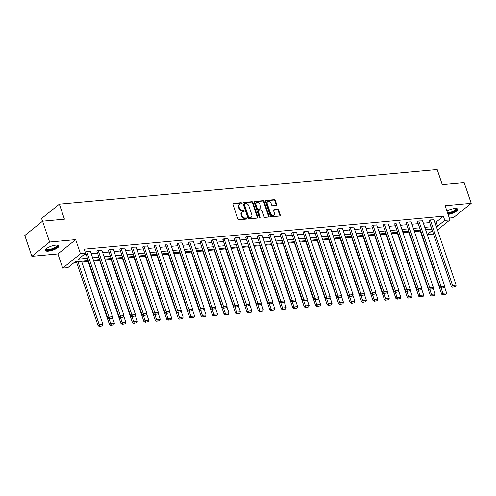 <?xml version="1.0" encoding="UTF-8"?>
<svg xmlns="http://www.w3.org/2000/svg" width="496" height="496" viewBox="0 0 496 496"><rect width="100%" height="100%" fill="white"/><g stroke="black" fill="none" stroke-linecap="round" stroke-linejoin="round"><path stroke-width="0.74" d="M241.713 203.23A0.632 0.471 51.1 0 0 241.013 202.703L233.356 203.403A0.905 0.67 51.1 0 0 232.915 204.29L237.9 219.021A0.905 0.67 51.1 0 0 238.898 219.771L246.555 219.071A0.632 0.471 51.1 0 0 246.165 217.924L245.173 218.017A2.895 2.151 51.1 0 1 241.98 215.605L241.564 214.377A2.895 2.151 51.1 0 1 242.054 211.916A2.895 2.151 51.1 0 1 242.984 211.55L243.976 211.457A0.632 0.471 51.1 0 0 243.592 210.316L242.6 210.403A2.895 2.151 51.1 0 1 239.407 207.998L238.991 206.77A2.895 2.151 51.1 0 1 239.481 204.302A2.895 2.151 51.1 0 1 240.411 203.943L241.403 203.85A0.632 0.471 51.1 0 0 241.713 203.23M241.267 203.862A0.632 0.471 51.1 0 0 240.535 203.093L232.891 203.794L233.356 203.403M246.419 219.083A0.632 0.471 51.1 0 0 245.687 218.308L244.695 218.401L245.173 218.017M243.84 211.47A0.632 0.471 51.1 0 0 243.108 210.701L242.116 210.794L242.6 210.403M448.086 214.452A7.186 2.133 161.3 0 0 454.919 212.152A7.186 2.133 161.3 0 0 457.746 209.244A7.186 2.133 161.3 0 0 454.683 208.531A7.186 2.133 161.3 0 0 446.908 210.974M55.862 245.117A7.186 2.133 161.3 0 0 48.565 247.306A7.186 2.133 161.3 0 0 45.31 250.437A7.186 2.133 161.3 0 0 48.372 251.156A7.186 2.133 161.3 0 0 55.67 248.961A7.186 2.133 161.3 0 0 58.925 245.83A7.186 2.133 161.3 0 0 55.862 245.117M276.278 205.418A0.905 0.67 51.1 0 0 276.725 204.532L275.323 200.403A0.905 0.67 51.1 0 0 274.325 199.646L265.825 200.427A0.905 0.67 51.1 0 0 265.379 201.314L270.363 216.039A0.905 0.67 51.1 0 0 271.362 216.795L279.868 216.014A0.905 0.67 51.1 0 0 280.308 215.128L278.622 210.137A0.905 0.67 51.1 0 0 277.624 209.386L273.984 209.721A0.905 0.67 51.1 0 0 273.538 210.602L274.375 213.075A2.418 1.798 51.1 0 1 273.966 215.14A2.418 1.798 51.1 0 1 270.525 213.435L267.239 203.738A2.418 1.798 51.1 0 1 267.648 201.674A2.418 1.798 51.1 0 1 271.095 203.385L271.641 204.997A0.905 0.67 51.1 0 0 272.639 205.753L276.278 205.418A0.905 0.67 51.1 0 0 276.241 204.916L274.846 200.787A0.905 0.67 51.1 0 0 273.848 200.037L265.354 200.812M434.825 222.14L436.182 222.016L443.381 216.213L444.794 220.379L449.934 219.908L437.472 229.952M42.563 221.179L49.619 242.023L31.856 256.339L24.8 235.495L42.563 221.179L64.443 219.176L59.365 204.166L437.187 169.508L442.265 184.512L464.144 182.503L471.2 203.348L445.135 205.735L449.934 219.908M31.856 256.339L57.92 253.946L75.683 239.63L49.619 242.023M75.683 239.63L80.476 253.803L85.616 253.332L78.418 259.135L87.476 258.304M443.381 216.213L84.208 249.159L85.616 253.332M252.91 202.455A0.905 0.67 51.1 0 0 251.912 201.705L243.412 202.486A0.905 0.67 51.1 0 0 242.966 203.366L247.95 218.097A0.905 0.67 51.1 0 0 248.949 218.848L257.455 218.066A0.905 0.67 51.1 0 0 257.895 217.186L252.91 202.455L252.433 202.845A0.905 0.67 51.1 0 0 251.435 202.089L242.941 202.87L243.412 202.486M254.615 201.457L263.122 200.675A0.905 0.67 51.1 0 1 264.12 201.426L269.105 216.157A0.905 0.67 51.1 0 1 268.658 217.043L265.019 217.372A0.905 0.67 51.1 0 1 264.021 216.622L262 210.651A0.905 0.67 51.1 0 0 261.001 209.895L258.59 210.118A0.905 0.67 51.1 0 0 258.143 211.005L260.251 217.223A0.632 0.471 51.1 0 1 259.241 217.316L254.175 202.343A0.905 0.67 51.1 0 1 254.615 201.457L254.15 201.829L262.638 201.06L263.122 200.675M449.302 218.042L453.437 217.663L471.2 203.348M59.365 204.166L41.602 218.488L42.526 221.21M84.432 254.287L86.062 254.132M91.214 253.661L97.52 253.084M102.672 252.613L108.971 252.036M114.123 251.559L120.423 250.982M125.581 250.511L131.88 249.934M137.032 249.457L143.332 248.88M148.484 248.409L154.789 247.833M159.941 247.355L166.241 246.779M171.393 246.307L177.692 245.731M182.844 245.253L189.15 244.677M194.302 244.206L200.601 243.629M205.753 243.152L212.052 242.575M217.205 242.104L223.51 241.527M228.662 241.056L234.961 240.473M240.114 240.002L246.413 239.425M251.571 238.954L257.87 238.371M263.023 237.9L269.322 237.324M274.474 236.852L280.779 236.27M285.932 235.798L292.231 235.222M297.383 234.751L303.682 234.168M308.834 233.697L315.14 233.12M320.292 232.649L326.591 232.072M331.743 231.595L338.043 231.018M343.195 230.547L349.5 229.97M354.652 229.493L360.952 228.916M366.104 228.445L372.403 227.869M377.561 227.391L383.861 226.815M389.013 226.343L395.312 225.767M400.464 225.289L406.77 224.713M411.922 224.242L418.221 223.665M423.373 223.194L429.672 222.611M85.269 252.29L86.304 251.453L90.415 251.292M101.866 250.238L97.762 250.406L96.925 251.336M113.324 249.19L109.213 249.352L108.382 250.288M124.775 248.136L120.664 248.304L119.834 249.234M136.226 247.089L132.122 247.25L131.285 248.186M147.684 246.035L143.573 246.202L142.743 247.132M159.135 244.987L155.031 245.148L154.194 246.084M170.593 243.933L166.482 244.1L165.652 245.036M182.044 242.885L177.934 243.046L177.103 243.982M193.496 241.831L189.391 241.998L188.554 242.935M204.953 240.783L200.843 240.951L200.012 241.881M216.405 239.735L212.294 239.897L211.463 240.833M227.856 238.681L223.752 238.849L222.915 239.779M239.314 237.634L235.203 237.795L234.372 238.731M250.765 236.58L246.655 236.747L245.824 237.677M262.217 235.532L258.112 235.693L257.275 236.629M273.674 234.478L269.564 234.645L268.733 235.575M285.126 233.43L281.021 233.591L280.184 234.527M296.583 232.376L292.473 232.543L291.642 233.473M308.035 231.328L303.924 231.489L303.093 232.426M319.486 230.274L315.382 230.442L314.545 231.372M330.944 229.226L326.833 229.388L326.002 230.324M342.395 228.172L338.284 228.34L337.454 229.27M353.846 227.125L349.742 227.286L348.905 228.222M365.304 226.071L361.193 226.238L360.363 227.174M376.755 225.023L372.651 225.184L371.814 226.12M388.207 223.969L384.102 224.136L383.265 225.072M399.664 222.921L395.554 223.082L394.723 224.018M411.116 221.867L407.011 222.034L406.174 222.971M422.573 220.819L418.463 220.987L417.632 221.917M434.025 219.771L429.914 219.933L429.083 220.869M73.873 262.799L76.688 262.539M81.84 262.068L88.139 261.485M93.694 260.977L99.597 260.437M105.146 259.929L111.048 259.383M116.603 258.875L122.5 258.335M128.055 257.827L133.957 257.288M139.506 256.773L145.409 256.234M150.964 255.725L156.866 255.186M162.415 254.671L168.318 254.132M173.867 253.623L179.769 253.084M185.324 252.576L191.227 252.03M196.776 251.522L202.678 250.982M208.227 250.474L214.129 249.928M219.685 249.42L225.587 248.88M231.136 248.372L237.038 247.826M242.594 247.318L248.49 246.779M254.045 246.27L259.947 245.725M265.496 245.216L271.399 244.677M276.954 244.168L282.856 243.623M288.405 243.114L294.308 242.575M299.857 242.067L305.759 241.521M311.314 241.013L317.217 240.473M322.766 239.965L328.668 239.425M334.217 238.911L340.12 238.371M345.675 237.863L351.577 237.324M357.126 236.809L363.029 236.27M368.584 235.761L374.48 235.222M380.035 234.707L385.938 234.168M391.487 233.659L397.389 233.12M402.944 232.612L408.847 232.066M414.396 231.558L420.298 231.018M425.804 230.38L426.802 229.574M433.299 233.318L432.171 234.224L427.261 234.676M88.263 260.629L75.057 261.845L67.853 267.648L62.713 268.119L80.476 253.803M57.92 253.946L62.713 268.119M436.238 226.306L437.59 226.182L444.794 220.379M92.628 257.827L98.927 257.25M104.079 256.779L110.385 256.203M115.537 255.731L121.836 255.149M126.988 254.677L133.288 254.101M138.44 253.63L144.745 253.047M149.897 252.576L156.197 251.999M161.349 251.528L167.648 250.945M172.806 250.474L179.106 249.897M184.258 249.426L190.557 248.843M195.709 248.372L202.015 247.795M207.167 247.324L213.466 246.748M218.618 246.27L224.917 245.694M230.07 245.222L236.375 244.646M241.527 244.168L247.826 243.592M252.979 243.121L259.278 242.544M264.43 242.067L270.735 241.49M275.888 241.019L282.187 240.442M287.339 239.965L293.638 239.388M298.797 238.917L305.096 238.34M310.248 237.869L316.547 237.286M321.699 236.815L328.005 236.239M333.157 235.767L339.456 235.185M344.608 234.713L350.908 234.137M356.06 233.666L362.365 233.083M367.517 232.612L373.817 232.035M378.969 231.564L385.268 230.981M390.42 230.51L396.726 229.933M401.878 229.462L408.177 228.879M413.329 228.408L419.628 227.831M424.787 227.36L431.086 226.784M431.873 229.109L425.574 229.685M420.422 230.156L414.117 230.739M408.964 231.21L402.665 231.787M397.513 232.258L391.214 232.841M386.055 233.312L379.756 233.889M374.604 234.36L368.305 234.943M363.153 235.414L356.847 235.991M351.695 236.462L345.396 237.045M340.244 237.516L333.944 238.092M328.792 238.564L322.487 239.146M317.335 239.618L311.035 240.194M305.883 240.665L299.584 241.242M294.432 241.719L288.126 242.296M282.974 242.767L276.675 243.344M271.523 243.821L265.224 244.398M260.065 244.869L253.766 245.446M248.614 245.923L242.315 246.5M237.162 246.971L230.857 247.547M225.705 248.025L219.406 248.601M214.253 249.073L207.954 249.649M202.802 250.12L196.497 250.703M191.344 251.174L185.045 251.751M179.893 252.222L173.594 252.805M168.442 253.276L162.136 253.853M156.984 254.324L150.685 254.907M145.533 255.378L139.233 255.955M134.075 256.426L127.776 257.009M122.624 257.48L116.324 258.056M111.172 258.528L104.867 259.104M99.715 259.582L93.415 260.158M427.217 234.546L432.32 230.429M436.182 222.016L437.59 226.182M239.481 204.302L239.004 204.693A2.895 2.151 51.1 0 0 238.508 207.154L238.991 206.77M242.116 210.794A2.895 2.151 51.1 0 1 238.929 208.382L238.508 207.154M242.054 211.916L241.577 212.3A2.895 2.151 51.1 0 0 241.087 214.768L241.564 214.377M244.695 218.401A2.895 2.151 51.1 0 1 241.502 215.996L241.087 214.768M257.443 218.073A0.905 0.67 51.1 0 0 257.418 217.57L252.433 202.845M244.59 203.558A0.632 0.471 51.1 0 0 244.28 204.178L248.657 217.105A0.632 0.471 51.1 0 0 249.352 217.632L250.399 217.533A2.895 2.151 51.1 0 0 251.329 217.167A2.895 2.151 51.1 0 0 251.819 214.706L248.831 205.865A2.895 2.151 51.1 0 0 245.638 203.459L244.59 203.558M244.113 203.943A0.632 0.471 51.1 0 0 243.803 204.563L244.28 204.178M251.329 217.167L250.852 217.558A2.895 2.151 51.1 0 1 249.922 217.924L248.874 218.017A0.632 0.471 51.1 0 1 248.174 217.49L243.803 204.563M268.646 217.043A0.905 0.67 51.1 0 0 268.621 216.541L263.636 201.816A0.905 0.67 51.1 0 0 262.638 201.06M258.298 210.23L257.821 210.62A0.905 0.67 51.1 0 0 257.666 211.389L259.768 217.608L260.251 217.223M259.904 204.451A2.418 1.798 51.1 0 0 256.457 202.746A2.418 1.798 51.1 0 0 256.048 204.805L257.201 208.221A0.905 0.67 51.1 0 0 258.199 208.971L260.617 208.754A0.905 0.67 51.1 0 0 261.057 207.867L259.904 204.451M256.457 202.746L255.979 203.131A2.418 1.798 51.1 0 0 255.57 205.189L256.048 204.805M260.908 208.636L260.425 209.027A0.905 0.67 51.1 0 1 260.133 209.138L257.722 209.362A0.905 0.67 51.1 0 1 256.723 208.605L255.57 205.189M267.648 201.674L267.17 202.064A2.418 1.798 51.1 0 0 266.761 204.123L267.239 203.738M273.966 215.14L273.488 215.524A2.418 1.798 51.1 0 1 270.041 213.819L266.761 204.123M279.856 216.014A0.905 0.67 51.1 0 0 279.831 215.518L278.138 210.521A0.905 0.67 51.1 0 0 277.14 209.771L273.519 210.106M76.409 261.721L98.084 325.748L99.281 324.781L77.891 261.584M81.561 261.243L102.957 324.446L102.412 325.872L99.361 326.492L102.412 325.872M99.839 326.108L99.281 324.781L102.957 324.446M99.361 326.492L98.084 325.748M90.346 251.088L112.555 316.708L108.884 317.043L107.688 318.01L108.965 318.754L112.015 318.128L108.965 318.754M85.405 252.185L107.688 318.01M86.676 251.422L109.442 318.364M112.015 318.128L112.555 316.708M57.449 245.105A6.219 1.841 -18.7 0 1 57.803 245.768A6.219 1.841 -18.7 0 1 51.559 249.5A6.219 1.841 -18.7 0 1 45.979 249.166A6.219 1.841 -18.7 0 1 46.035 248.967M46.264 248.763A5.76 1.705 161.3 0 0 46.295 248.899A5.76 1.705 161.3 0 0 51.869 248.806A5.76 1.705 161.3 0 0 57.226 245.477A5.76 1.705 161.3 0 0 57.207 245.204A5.76 1.705 161.3 0 0 57.139 245.08M45.297 250.027A7.142 2.114 161.3 0 0 52.539 249.482A7.142 2.114 161.3 0 0 58.677 245.514A7.142 2.114 161.3 0 0 58.683 245.495M447.553 212.883A5.76 1.705 161.3 0 0 447.572 212.883A5.76 1.705 161.3 0 0 453.418 211.129A5.76 1.705 161.3 0 0 456.029 208.618A5.76 1.705 161.3 0 0 455.967 208.494M447.857 213.77A7.142 2.114 161.3 0 0 457.504 208.909M456.27 208.518A6.219 1.841 -18.7 0 1 454.522 211.197A6.219 1.841 -18.7 0 1 447.752 213.466M87.866 260.667L109.535 324.7L110.738 323.733L109.052 318.748M112.338 317.279L114.409 323.392L113.863 324.818L110.813 325.444L113.863 324.818M111.296 325.054L110.738 323.733L114.409 323.392M110.813 325.444L109.535 324.7M99.318 259.619L120.993 323.646L122.19 322.679L120.503 317.694M123.789 316.225L125.86 322.344L125.321 323.77L122.27 324.39L125.321 323.77M122.748 324.006L122.19 322.679L125.86 322.344M122.27 324.39L120.993 323.646M101.798 250.034L124.012 315.654L120.342 315.995L119.139 316.963L120.416 317.7L123.467 317.08L120.416 317.7M96.856 251.131L119.139 316.963M98.127 250.368L120.894 317.316M123.467 317.08L124.012 315.654M113.249 248.986L135.464 314.607L131.793 314.941L130.591 315.909L131.868 316.653L134.918 316.026L131.868 316.653M108.314 250.083L130.591 315.909M109.579 249.321L132.351 316.268M134.918 316.026L135.464 314.607M110.769 258.565L132.444 322.598L133.647 321.631L131.955 316.646M135.247 315.177L137.318 321.29L136.772 322.716L133.722 323.342L136.772 322.716M134.199 322.952L133.647 321.631L137.318 321.29M133.722 323.342L132.444 322.598M122.227 257.517L143.896 321.544L145.099 320.577L143.412 315.592M146.698 314.123L148.769 320.242L148.223 321.668L145.173 322.288L148.223 321.668M145.657 321.904L145.099 320.577L148.769 320.242M145.173 322.288L143.896 321.544M133.678 256.463L155.353 320.497L156.55 319.529L154.864 314.545M158.156 313.075L160.22 319.188L159.681 320.614L156.631 321.241L159.681 320.614M157.108 320.85L156.55 319.529L160.22 319.188M156.631 321.241L155.353 320.497M124.707 247.932L146.915 313.553L143.245 313.894L142.048 314.861L143.325 315.599L146.376 314.979L143.325 315.599M119.765 249.029L142.048 314.861M121.036 248.267L143.803 315.214M146.376 314.979L146.915 313.553M136.158 246.884L158.373 312.505L154.702 312.84L153.5 313.807L154.777 314.551L157.827 313.931L154.777 314.551M131.217 247.981L153.5 313.807M132.488 247.219L155.26 314.166M157.827 313.931L158.373 312.505M147.616 245.83L169.824 311.451L166.154 311.792L164.951 312.759L166.228 313.503L169.279 312.877L166.228 313.503M142.674 246.927L164.951 312.759M143.939 246.165L166.712 313.112M169.279 312.877L169.824 311.451M145.13 255.415L166.805 319.443L168.008 318.475L166.315 313.491M169.607 312.027L171.678 318.141L171.132 319.567L168.082 320.187L171.132 319.567M168.566 319.802L168.008 318.475L171.678 318.141M168.082 320.187L166.805 319.443M159.067 244.782L181.276 310.403L177.605 310.738L176.409 311.705L177.686 312.449L180.736 311.829L177.686 312.449M154.126 245.88L176.409 311.705M155.397 245.117L178.163 312.065M180.736 311.829L181.276 310.403M156.587 254.361L178.256 318.395L179.459 317.428L177.773 312.443M181.059 310.973L183.129 317.093L182.584 318.513L179.54 319.139L182.584 318.513M180.017 318.748L179.459 317.428L183.129 317.093M179.54 319.139L178.256 318.395M170.519 243.728L192.733 309.349L189.063 309.69L187.86 310.657L189.137 311.401L192.188 310.775L189.137 311.401M165.577 244.826L187.86 310.657M166.848 244.069L189.621 311.011M192.188 310.775L192.733 309.349M168.039 253.313L189.714 317.341L190.91 316.374L189.224 311.389M192.516 309.926L194.587 316.039L194.041 317.465L190.991 318.085L194.041 317.465M191.468 317.7L190.91 316.374L194.587 316.039M190.991 318.085L189.714 317.341M181.976 242.68L204.185 308.301L200.514 308.636L199.311 309.603L200.595 310.347L203.639 309.727L200.595 310.347M177.035 243.778L199.311 309.603M178.306 243.015L201.072 309.963M203.639 309.727L204.185 308.301M179.49 252.259L201.165 316.293L202.368 315.326L200.682 310.341M203.968 308.872L206.038 314.991L205.493 316.411L202.442 317.037L205.493 316.411M202.926 316.646L202.368 315.326L206.038 314.991M202.442 317.037L201.165 316.293M193.428 241.626L215.642 307.247L211.966 307.588L210.769 308.555L212.046 309.299L215.097 308.673L212.046 309.299M188.486 242.724L210.769 308.555M189.757 241.967L212.524 308.909M215.097 308.673L215.642 307.247M190.948 251.212L212.623 315.239L213.819 314.272L212.133 309.287M215.419 307.824L217.49 313.937L216.95 315.363L213.9 315.983L216.95 315.363M214.377 315.599L213.819 314.272L217.49 313.937M213.9 315.983L212.623 315.239M204.879 240.579L227.094 306.199L223.423 306.534L222.22 307.501L223.498 308.245L226.548 307.625L223.498 308.245M199.938 241.676L222.22 307.501M201.209 240.913L223.981 307.861M226.548 307.625L227.094 306.199M202.399 250.158L224.074 314.191L225.271 313.224L223.584 308.239M226.877 306.77L228.947 312.889L228.402 314.309L225.351 314.935L228.402 314.309M225.829 314.545L225.271 313.224L228.947 312.889M225.351 314.935L224.074 314.191M216.337 239.525L238.545 305.145L234.875 305.486L233.678 306.454L234.955 307.198L238.006 306.571L234.955 307.198M211.395 240.622L233.678 306.454M212.666 239.866L235.433 306.807M238.006 306.571L238.545 305.145M213.857 249.11L235.526 313.143L236.728 312.176L235.042 307.185M238.328 305.722L240.399 311.835L239.853 313.261L236.803 313.881L239.853 313.261M237.286 313.497L236.728 312.176L240.399 311.835M236.803 313.881L235.526 313.143M227.788 238.477L250.003 304.098L246.332 304.432L245.129 305.4L246.407 306.144L249.457 305.524L246.407 306.144M222.847 239.574L245.129 305.4M224.118 238.812L246.884 305.759M249.457 305.524L250.003 304.098M225.308 248.056L246.983 312.089L248.18 311.122L246.493 306.137M249.779 304.668L251.85 310.787L251.311 312.207L248.26 312.833L251.311 312.207M248.738 312.443L248.18 311.122L251.85 310.787M248.26 312.833L246.983 312.089M239.239 237.423L261.454 303.05L257.784 303.385L256.581 304.352L257.858 305.096L260.908 304.47L257.858 305.096M234.304 238.52L256.581 304.352M235.569 237.764L258.342 304.705M260.908 304.47L261.454 303.05M236.759 247.008L258.435 311.042L259.637 310.074L257.945 305.083M261.237 303.62L263.308 309.733L262.762 311.159L259.712 311.779L262.762 311.159M260.189 311.395L259.637 310.074L263.308 309.733M259.712 311.779L258.435 311.042M250.697 236.375L272.905 301.996L269.235 302.331L268.038 303.298L269.316 304.042L272.366 303.422L269.316 304.042M245.756 237.472L268.038 303.298M247.027 236.71L269.793 303.657M272.366 303.422L272.905 301.996M248.217 245.954L269.886 309.988L271.089 309.02L269.402 304.036M272.688 302.566L274.759 308.686L274.214 310.112L271.163 310.732L274.214 310.112M271.647 310.347L271.089 309.02L274.759 308.686M271.163 310.732L269.886 309.988M262.148 235.321L284.363 300.948L280.693 301.283L279.49 302.25L280.767 302.994L283.817 302.368L280.767 302.994M257.207 236.425L279.49 302.25M258.478 235.662L281.251 302.603M283.817 302.368L284.363 300.948M259.668 244.906L281.344 308.94L282.54 307.973L280.854 302.982M284.146 301.518L286.211 307.632L285.671 309.058L282.621 309.678L285.671 309.058M283.098 309.293L282.54 307.973L286.211 307.632M282.621 309.678L281.344 308.94M273.606 234.273L295.814 299.894L292.144 300.229L290.941 301.196L292.218 301.94L295.269 301.32L292.218 301.94M268.665 235.371L290.941 301.196M269.929 234.608L292.702 301.556M295.269 301.32L295.814 299.894M271.12 243.858L292.795 307.886L293.998 306.919L292.305 301.934M295.597 300.464L297.668 306.584L297.123 308.01L294.072 308.63L297.123 308.01M294.556 308.245L293.998 306.919L297.668 306.584M294.072 308.63L292.795 307.886M285.057 233.219L307.266 298.846L303.595 299.181L302.399 300.148L303.676 300.892L306.726 300.266L303.676 300.892M280.116 234.323L302.399 300.148M281.387 233.56L304.153 300.502M306.726 300.266L307.266 298.846M282.577 242.804L304.246 306.838L305.449 305.871L303.763 300.886M307.049 299.417L309.12 305.53L308.574 306.956L305.53 307.582L308.574 306.956M306.007 307.191L305.449 305.871L309.12 305.53M305.53 307.582L304.246 306.838M296.509 232.171L318.723 297.792L315.053 298.127L313.85 299.1L315.127 299.838L318.178 299.218L315.127 299.838M291.567 233.269L313.85 299.1M292.838 232.506L315.611 299.454M318.178 299.218L318.723 297.792M294.029 241.757L315.704 305.784L316.901 304.817L315.214 299.832M318.506 298.363L320.577 304.482L320.032 305.908L316.981 306.528L320.032 305.908M317.459 306.144L316.901 304.817L320.577 304.482M316.981 306.528L315.704 305.784M307.966 231.124L330.175 296.744L326.504 297.079L325.302 298.046L326.585 298.79L329.629 298.164L326.585 298.79M303.025 232.221L325.302 298.046M304.296 231.458L327.062 298.4M329.629 298.164L330.175 296.744M305.48 240.703L327.155 304.736L328.358 303.769L326.672 298.784M329.958 297.315L332.029 303.428L331.483 304.854L328.433 305.48L331.483 304.854M328.916 305.09L328.358 303.769L332.029 303.428M328.433 305.48L327.155 304.736M319.418 230.07L341.632 295.69L337.956 296.031L336.759 296.999L338.036 297.736L341.087 297.116L338.036 297.736M314.476 231.167L336.759 296.999M315.747 230.404L338.514 297.352M341.087 297.116L341.632 295.69M316.938 239.655L338.613 303.682L339.81 302.715L338.123 297.73M341.409 296.261L343.48 302.38L342.941 303.806L339.89 304.426L342.941 303.806M340.368 304.042L339.81 302.715L343.48 302.38M339.89 304.426L338.613 303.682M330.869 229.022L353.084 294.643L349.413 294.977L348.211 295.945L349.488 296.689L352.538 296.069L349.488 296.689M325.928 230.119L348.211 295.945M327.199 229.357L349.971 296.304M352.538 296.069L353.084 294.643M328.389 238.601L350.064 302.634L351.261 301.667L349.575 296.682M352.867 295.213L354.938 301.326L354.392 302.752L351.342 303.378L354.392 302.752M351.819 302.988L351.261 301.667L354.938 301.326M351.342 303.378L350.064 302.634M342.327 227.968L364.535 293.589L360.865 293.93L359.668 294.897L360.945 295.635L363.996 295.015L360.945 295.635M337.385 229.065L359.668 294.897M338.656 228.303L361.423 295.25M363.996 295.015L364.535 293.589M339.847 237.553L361.516 301.58L362.719 300.613L361.032 295.628M364.318 294.159L366.389 300.278L365.843 301.704L362.793 302.324L365.843 301.704M363.277 301.94L362.719 300.613L366.389 300.278M362.793 302.324L361.516 301.58M353.778 226.92L375.993 292.541L372.322 292.876L371.12 293.843L372.397 294.587L375.447 293.967L372.397 294.587M348.837 228.017L371.12 293.843M350.108 227.255L372.874 294.202M375.447 293.967L375.993 292.541M351.298 236.499L372.973 300.533L374.17 299.565L372.484 294.581M375.77 293.111L377.84 299.231L377.301 300.65L374.251 301.277L377.301 300.65M374.728 300.886L374.17 299.565L377.84 299.231M374.251 301.277L372.973 300.533M365.23 225.866L387.444 291.487L383.774 291.828L382.571 292.795L383.848 293.539L386.899 292.913L383.848 293.539M360.294 226.963L382.571 292.795M361.559 226.201L384.332 293.148M386.899 292.913L387.444 291.487M362.75 235.451L384.425 299.479L385.628 298.511L383.935 293.527M387.227 292.063L389.298 298.177L388.752 299.603L385.702 300.223L388.752 299.603M386.179 299.838L385.628 298.511L389.298 298.177M385.702 300.223L384.425 299.479M376.687 224.818L398.896 290.439L395.225 290.774L394.029 291.741L395.306 292.485L398.356 291.865L395.306 292.485M371.746 225.916L394.029 291.741M373.017 225.153L395.783 292.101M398.356 291.865L398.896 290.439M374.207 234.397L395.876 298.431L397.079 297.464L395.393 292.479M398.679 291.009L400.749 297.129L400.204 298.549L397.153 299.175L400.204 298.549M397.637 298.784L397.079 297.464L400.749 297.129M397.153 299.175L395.876 298.431M388.139 223.764L410.353 289.385L406.683 289.726L405.48 290.693L406.757 291.437L409.808 290.811L406.757 291.437M383.197 224.862L405.48 290.693M384.468 224.105L407.241 291.047M409.808 290.811L410.353 289.385M385.659 233.349L407.334 297.377L408.53 296.41L406.844 291.425M410.136 289.962L412.201 296.075L411.661 297.501L408.611 298.121L411.661 297.501M409.088 297.736L408.53 296.41L412.201 296.075M408.611 298.121L407.334 297.377M399.596 222.716L421.805 288.337L418.134 288.672L416.931 289.639L418.209 290.383L421.259 289.763L418.209 290.383M394.655 223.814L416.931 289.639M395.92 223.051L418.692 289.999M421.259 289.763L421.805 288.337M397.11 232.295L418.785 296.329L419.988 295.362L418.302 290.377M421.588 288.908L423.658 295.027L423.113 296.447L420.062 297.073L423.113 296.447M420.546 296.682L419.988 295.362L423.658 295.027M420.062 297.073L418.785 296.329M411.048 221.662L433.256 287.283L429.586 287.624L428.389 288.591L429.666 289.335L432.717 288.709L429.666 289.335M406.106 222.76L428.389 288.591M407.377 222.003L430.144 288.945M432.717 288.709L433.256 287.283M408.568 231.248L430.237 295.275L431.439 294.308L429.753 289.323M433.039 287.86L435.11 293.973L434.564 295.399L431.52 296.019L434.564 295.399M431.997 295.635L431.439 294.308L435.11 293.973M431.52 296.019L430.237 295.275M422.499 220.615L444.714 286.235L441.043 286.57L439.84 287.537L441.118 288.281L444.168 287.661L441.118 288.281M417.558 221.712L439.84 287.537M418.829 220.949L441.601 287.897M444.168 287.661L444.714 286.235M420.019 230.194L441.694 294.227L442.891 293.26L441.204 288.275M444.497 286.806L446.567 292.925L446.022 294.345L442.971 294.971L446.022 294.345M443.449 294.581L442.891 293.26L446.567 292.925M442.971 294.971L441.694 294.227M433.957 219.561L456.165 285.188L452.495 285.522L451.292 286.49L452.575 287.234L455.619 286.607L452.575 287.234M429.015 220.658L451.292 286.49M430.286 219.902L453.053 286.843M455.619 286.607L456.165 285.188M240.535 203.093L241.013 202.703M245.687 218.308L246.165 217.924M243.108 210.701L243.592 210.316M238.929 208.382L239.407 207.998M241.502 215.996L241.98 215.605M257.418 217.57L257.895 217.186M251.435 202.089L251.912 201.705M248.174 217.49L248.657 217.105M248.874 218.017L249.352 217.632M249.922 217.924L250.399 217.533M263.636 201.816L264.12 201.426M268.621 216.541L269.105 216.157M257.666 211.389L258.143 211.005M256.723 208.605L257.201 208.221M257.722 209.362L258.199 208.971M260.133 209.138L260.617 208.754M270.041 213.819L270.525 213.435M273.519 210.093L273.984 209.721M277.14 209.771L277.624 209.386M278.138 210.521L278.622 210.137M279.831 215.518L280.308 215.128M265.36 200.799L265.825 200.427M273.848 200.037L274.325 199.646M274.846 200.787L275.323 200.403M276.241 204.916L276.725 204.532M243.908 204.023L244.385 203.639"/></g></svg>
